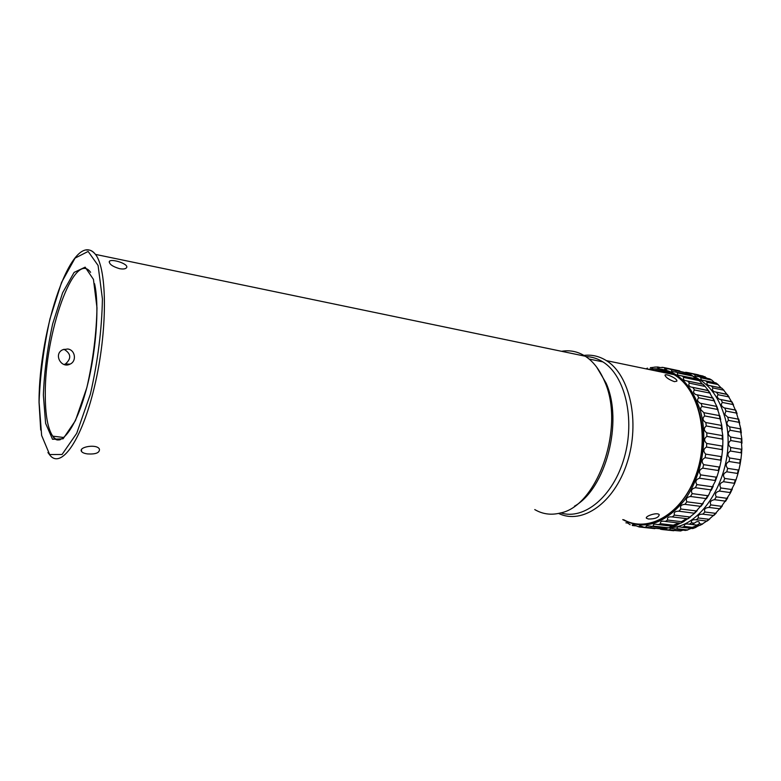 <?xml version="1.0" encoding="UTF-8"?>
<svg xmlns="http://www.w3.org/2000/svg" width="781" height="781" viewBox="0 0 781 781"><rect width="100%" height="100%" fill="white"/><g stroke="black" fill="none" stroke-linecap="round" stroke-linejoin="round"><path stroke-width="1.17" d="M87.697 453.937C95.79 454.376 99.704 452.795 99.441 449.192C97.117 443.598 78.276 446.878 81.497 451.428C82.405 452.707 84.475 453.536 87.697 453.937M119.561 268.684C123.222 269.308 125.546 268.986 126.542 267.698C129.363 264.056 111.205 258.257 109.369 261.42C109.076 264.105 112.474 266.526 119.561 268.684M67.732 348.99L62.802 349.712C53.206 353.891 61.123 368.857 70.065 364.131C76.919 361.232 75.337 349.888 67.732 348.99M63.974 349.253C71.13 353.617 71.608 358.538 65.409 364.005L64.071 364.493M534.76 509.583C542.668 514.21 551.22 515.343 560.436 512.98C597.66 506.078 625.317 426.426 604.533 381.235C599.71 369.784 593.296 361.447 585.291 356.234C577.823 351.518 569.925 349.878 561.588 351.304M574.435 506.215C605.831 488.701 623.472 421.525 606.076 383.08L596.733 367.197M580.166 355.17L571.868 353.442M560.768 512.883C583.954 520.419 613.212 496.716 624.234 457.773C635.48 418.938 625.005 375.368 602.883 361.886C597.494 358.508 591.813 356.741 585.838 356.595M558.6 513.42C582.118 525.017 614.178 503.247 627.153 462.645C640.391 422.179 629.906 374.851 606.368 360.617C599.3 356.214 591.822 354.476 583.944 355.404M670.986 374.05C665.5 371.492 659.828 370.311 653.951 370.506M674.393 381.645L676.805 381.196C678.152 378.707 665.373 373.181 664.973 375.183C665.842 377.506 668.975 379.664 674.393 381.645M648.494 519.023C655.005 519.033 658.588 517.618 659.232 514.777C657.797 511.789 644.589 516.241 646.463 518.252L648.494 519.023M699.229 376.667L700.977 377.653L699.229 376.667L709.626 378.853L711.374 379.83L701.397 377.897C700.459 378.443 700.645 379.195 701.934 380.142L715.952 382.905L717.973 384.535L707.537 382.368C706.463 383.178 706.707 384.154 708.289 385.306L721.79 388.137L723.636 390.149L713.17 388.011C711.901 389.114 712.223 390.344 714.117 391.701L727.043 394.473L728.663 396.846L718.169 394.737C716.665 396.172 717.056 397.666 719.35 399.237L731.612 401.844L732.968 404.529L722.454 402.459C720.609 404.294 721.127 406.091 724.016 407.838L735.39 410.113L736.463 413.071L725.92 411.05L724.758 414.379L727.736 417.171L738.299 419.153L739.07 422.336L728.497 420.373C726.086 422.658 726.486 424.825 729.698 426.885L740.281 428.808L740.73 432.166L730.137 430.263C727.482 432.479 727.658 434.744 730.684 437.048L741.286 438.912L741.403 442.378L730.791 440.543C727.902 442.651 727.863 444.965 730.674 447.484L741.296 449.27L741.071 452.785L730.45 451.018C727.345 452.97 727.082 455.294 729.669 457.988L740.3 459.706L739.744 463.201L729.103 461.503C725.803 463.25 725.324 465.544 727.667 468.366L738.318 470.016L737.43 473.423L726.779 471.802C723.323 473.315 722.64 475.522 724.729 478.431L735.38 480.003L734.189 483.263L723.538 481.711C719.936 482.961 719.057 485.05 720.892 487.988L731.553 489.492L730.069 492.547L719.418 491.064C715.718 492.01 714.664 493.953 716.255 496.872L726.906 498.317L725.178 501.099L714.517 499.684C710.759 500.318 709.548 502.066 710.886 504.926L721.537 506.303L719.584 508.782L708.933 507.425C705.145 507.728 703.798 509.261 704.911 512.004L715.542 513.332L713.414 515.46L702.773 514.152C698.985 514.123 697.54 515.411 698.429 518.008L709.06 519.287L706.776 521.034L696.154 519.775C692.405 519.404 690.882 520.429 691.575 522.84L694.387 523.172L692.015 524.52L689.203 524.197C685.523 523.504 683.941 524.256 684.468 526.443L695.061 527.653L692.62 528.571L681.227 527.185C678.045 526.462 676.717 526.999 677.234 528.776L687.797 529.957L685.347 530.445L673.124 528.698C670.547 528.093 669.502 528.473 670 529.821L680.534 530.992L667.579 529.889L665.344 528.883C663.206 528.346 662.386 528.591 662.874 529.596L673.788 530.738M682.858 530.172L680.534 530.992M691.175 528.405L686.724 530.192M697.023 525.105L699.395 523.758L702.187 524.08L699.805 525.428L692.767 524.627M699.805 525.428L702.627 524.012M699.327 525.369L695.061 527.653M694.387 523.172C696.554 521.376 698.185 521.083 699.278 522.274L699.395 523.758M706.776 521.034L702.187 524.08M713.414 515.46L709.06 519.287M719.584 508.782L715.542 513.332M725.178 501.099L721.537 506.303M730.069 492.547L730.342 493.104L726.906 498.317M734.189 483.263L734.482 483.947L731.553 489.492M737.43 473.423L737.772 474.213L736.229 479.173L735.38 480.003M739.744 463.201L740.154 464.06L739.07 469.244L738.318 470.016M741.071 452.785L741.55 453.683L740.954 459.033L740.3 459.706M741.403 442.378L741.872 448.724L741.296 449.27M740.73 432.166L741.794 438.502L741.286 438.912M739.07 422.336L740.73 428.544L740.281 428.808M736.463 413.071L738.299 419.153M732.968 404.529L735.39 410.113M728.663 396.846L731.612 401.844M723.636 390.149L727.043 394.473M717.973 384.535L721.185 387.962L708.289 385.306M723.987 390.315L721.79 388.137M711.803 380.083L714.195 382.339M718.169 384.603L715.952 382.905M699.18 376.657L695.149 376.266L694.69 374.636L692.571 373.835L702.939 376.022L707.078 378.248M694.69 374.636L705.223 376.832M692.317 373.806L688.061 373.718L688.012 372.644L698.36 374.831M687.719 372.644L686.45 372.42M688.52 374.421L686.558 372.908L671.475 369.725L671.719 371.356L690.931 374.929L693.079 376.159L677.957 372.996C676.99 373.543 677.147 374.294 678.425 375.251L697.316 379.029L699.405 380.708L684.029 377.496C682.906 378.307 683.131 379.302 684.703 380.454L703.232 384.33L705.175 386.478L689.584 383.188C688.276 384.301 688.569 385.541 690.463 386.907L708.513 390.734L705.175 386.478M695.812 378.707L692.659 375.905L677.957 372.996M684.703 380.454L702.422 384.096L699.405 380.708M712.702 398.095L709.783 393.048L694.524 389.983C692.962 391.437 693.333 392.95 695.637 394.532L712.702 398.095L714.049 400.809L698.741 397.802C696.837 399.657 697.345 401.473 700.245 403.24L716.821 406.442L714.049 400.809M718.901 413.266L717.495 409.439L702.148 406.501C700.85 407.018 700.45 408.141 700.928 409.869L703.925 412.7L719.291 415.58L718.901 413.266M721.234 425.352L721.712 425.069L720.053 418.811L704.667 415.951C702.187 418.265 702.578 420.461 705.829 422.55L721.234 425.352L721.673 428.749L706.258 425.977C703.535 428.232 703.71 430.526 706.776 432.859L722.21 435.564L722.737 435.134L721.673 428.749M722.191 446.058L722.786 445.473L722.884 440.006L722.318 439.078L706.873 436.403C703.915 438.541 703.876 440.894 706.727 443.452L722.191 446.058L721.956 449.612L706.493 447.035C703.33 449.016 703.056 451.379 705.682 454.112L721.166 456.612L721.849 455.909L722.454 450.549L721.956 449.612M719.164 467.048L719.945 466.237L721.029 461.063L720.599 460.146L705.116 457.686C701.758 459.462 701.279 461.786 703.671 464.656L719.164 467.048L718.276 470.504L702.773 468.141C699.259 469.684 698.575 471.929 700.713 474.877L716.216 477.171L717.104 476.303L718.637 471.334L718.276 470.504M712.379 486.788L715.328 481.194L715.015 480.471L699.512 478.216C695.871 479.475 694.992 481.604 696.877 484.591L712.379 486.788L710.905 489.872L695.393 487.715C691.654 488.681 690.599 490.653 692.23 493.621L707.732 495.72L708.806 494.851L710.905 489.872M702.373 503.823L706.004 498.551L690.502 496.482C686.694 497.126 685.493 498.903 686.88 501.812L702.373 503.823L700.43 506.332L684.937 504.35C681.1 504.663 679.763 506.225 680.925 509.017L696.408 510.95L700.43 506.332M689.935 516.993L694.592 513.254L678.806 511.204C674.969 511.174 673.534 512.482 674.481 515.128L689.935 516.993L687.67 518.76L672.216 516.924C668.429 516.553 666.906 517.598 667.667 520.048L683.102 521.854L687.67 518.76M684.166 521.405L680.729 523.211L665.314 521.435C661.595 520.732 660.023 521.493 660.609 523.729L676.004 525.476L680.3 523.163M676.981 525.174L673.583 526.414L657.377 524.481C654.175 523.758 652.857 524.295 653.433 526.111L668.79 527.829L672.187 526.257M668.79 527.829L666.359 528.327L649.323 526.033C646.746 525.428 645.721 525.808 646.258 527.195L661.575 528.893L663.918 528.063M661.575 528.893L643.866 527.263L641.601 526.248C639.473 525.711 638.673 525.955 639.209 526.98L654.908 528.649M625.893 522.821L627.69 523.026M630.16 524.734L627.172 522.694M639.209 526.98L634.201 525.115C632.434 524.637 631.829 524.764 632.385 525.506L635.343 525.838M679.753 370.897L664.709 367.724L664.709 368.808L669.229 368.915L686.558 372.908M660.677 367.617L657.768 367.002L657.534 367.607L663.225 367.519M650.358 367.763L655.464 367.05M652.535 367.9L650.768 367.529M646.063 368.866L647.498 368.124M47.924 452.541L49.252 454.288C60.235 470.455 81.439 441.861 94.472 386.702C107.651 331.691 107.466 269.113 95.458 254.391C92.812 250.926 89.844 249.481 86.545 250.066M39.079 402.098L41.627 435.417L49.642 454.542L62.07 454.474L76.704 433.338L90.362 394.19C97.83 361.33 101.842 329.582 102.418 298.967L98.084 265.442L88.136 251.443L75.064 258.111L61.572 282.38L49.984 318.804C43.795 347.106 40.153 374.87 39.079 402.098M43.365 395.108L45.62 423.38L52.532 439.283L63.105 438.785L75.425 420.637L86.847 387.64C93.085 360.129 96.463 333.516 96.99 307.812L93.447 279.393L85.158 267.161L74.117 272.393L62.617 292.797L52.678 323.842C47.358 348.082 44.263 371.834 43.365 395.108M90.596 272.344C74.185 248.895 44.497 334.258 45.288 394.63C45.269 414.828 47.748 428.671 52.757 436.149C54.875 439.029 57.316 440.24 60.098 439.791M623.697 519.716C647.888 533.433 681.95 514.425 695.9 475.238C710.163 436.218 699.083 389.026 674.12 374.695C666.261 370.077 657.983 368.349 649.294 369.54M693.743 376.53C707.85 382.719 717.954 395.45 724.075 414.721C739.851 462.235 706.795 527.458 669.415 527.702M662.874 529.596L660.521 529.235M670 529.821L667.579 529.889M677.234 528.776L674.794 529.274M684.468 526.443L682.038 527.37M691.575 522.84L689.203 524.197M698.429 518.008L696.154 519.775M704.911 512.004L702.773 514.152M710.886 504.926L708.933 507.425M716.255 496.872L714.517 499.684M720.892 487.988L719.418 491.064M724.729 478.431L723.538 481.711M727.667 468.366L726.779 471.802M729.669 457.988L729.103 461.503M730.674 447.484L730.45 451.018M730.684 437.048L730.791 440.543M729.698 426.885L730.137 430.263M727.736 417.171L728.497 420.373M724.846 408.072L725.92 411.05M721.097 399.755L722.454 402.459M716.567 392.355L718.169 394.737M711.335 385.98L713.17 388.011M705.526 380.737L707.537 382.368M711.813 380.083L701.397 377.897M692.571 373.835L694.846 374.646M685.669 372.254L688.012 372.644M697.872 525.203L692.288 527.341M695.334 376.374L695.949 376.432M703.251 377.965L705.633 378.785M648.152 369.296C672.265 365.967 689.623 379.605 700.245 410.22C708.552 438.912 701.846 476.781 684.332 500.396C664.397 524.334 643.856 530.738 622.721 519.609M686.499 518.623L681.501 521.669M678.855 522.997L673.31 525.174M684.644 374.07L686.997 374.89M697.199 379L699.2 380.64M702.988 384.272L704.804 386.302M708.191 390.666L709.783 393.048M716.431 406.442L717.495 409.439M719.291 415.58L720.053 418.811M722.21 435.564L722.318 439.078M721.166 456.612L720.599 460.146M716.216 477.171L715.015 480.471M707.732 495.72L706.004 498.551M696.408 510.95L694.28 513.107M683.102 521.854L680.729 523.211M676.004 525.476L673.583 526.414M646.258 527.195L643.866 527.263M653.433 526.111L651.012 526.619M660.609 523.729L658.198 524.676M667.667 520.048L665.314 521.435M674.481 515.128L672.216 516.924M680.925 509.017L678.806 511.204M686.88 501.812L684.937 504.35M692.23 493.621L690.502 496.482M696.877 484.591L695.393 487.715M700.713 474.877L699.512 478.216M703.671 464.656L702.773 468.141M705.682 454.112L705.116 457.686M706.727 443.452L706.493 447.035M706.776 432.859L706.873 436.403M705.829 422.55L706.258 425.977M703.925 412.7L704.667 415.951M701.094 403.484L702.148 406.501M697.404 395.069L698.741 397.802M692.932 387.581L694.524 389.983M687.778 381.138L689.584 383.188M682.038 375.846L684.029 377.496M675.809 371.756L677.537 372.732L675.76 371.746M669.229 368.915L671.475 369.725M662.386 367.343L664.709 367.724M40.71 430.058L39.05 402.44C38.699 329.65 72.701 226.734 95.458 254.391L585.291 356.234M63.954 437.516L52.757 436.149C59.044 448.118 74.468 431.454 85.139 393.644C96.073 356.204 99.783 306.269 94.56 283.728M81.478 449.69L81.497 451.428M109.184 262.035L109.369 261.42M70.065 364.131L65.409 364.005M606.076 383.08L604.533 381.235M602.883 361.886L589.089 359.035M649.333 523.504C672.89 519.092 695.461 490.79 701.25 456.153C707.137 421.555 695.1 386.937 674.12 374.695L606.368 360.617M724.016 407.838L735.761 410.103M719.35 399.237L731.836 401.707M714.117 391.701L726.896 394.288M701.934 380.142L704.364 380.65M688.061 373.718L689.926 374.109M738.709 419.016L739.695 423.068M740.73 428.544L741.325 432.996M741.794 438.502L741.95 443.266M741.872 448.724L741.55 453.683M740.944 459.082L740.163 463.992M739.041 469.352L737.811 474.096M736.161 479.368L734.54 483.8M732.373 488.916L730.42 492.948M727.726 497.819L725.52 501.373M722.318 505.922L719.945 508.939M716.255 513.068L713.775 515.538M709.656 519.131L707.117 521.064M695.988 527.36L693.02 528.493M727.365 394.551L729.151 397.148M731.963 401.883L733.544 404.988M735.77 410.084L737.088 413.676M708.513 390.734L710.3 393.37M713.073 398.144L714.644 401.288M716.831 406.423L718.139 410.074M719.731 415.443L720.707 419.582M721.712 425.069L722.298 429.618M722.737 435.134L722.884 440.006M722.786 445.473L722.454 450.52M721.849 455.958L721.039 460.995M719.945 466.237L718.637 471.334M717.036 476.478L715.386 481.057M713.238 486.153L711.257 490.302M708.601 495.193L706.375 498.834M703.203 503.403L700.801 506.498M697.16 510.657L694.66 513.185M690.58 516.807L688.022 518.799M668.829 527.829L667.55 528.102M700.245 403.24L716.821 406.442M695.637 394.532L712.955 397.968M690.463 386.907L708.074 390.471M678.425 375.251L680.856 375.759M664.709 368.808L666.564 369.188M657.534 367.607L659.193 367.958M671.309 369.706L668.956 368.886M664.397 367.724L661.888 367.324M657.368 367.021L654.693 367.09"/></g></svg>
